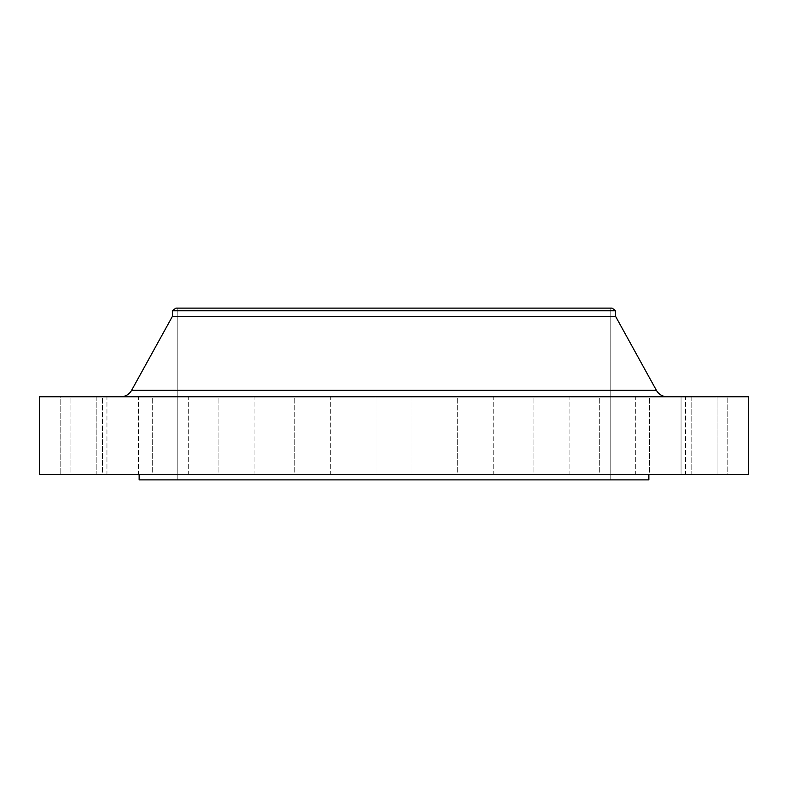 <?xml version="1.0" encoding="UTF-8"?>
<svg xmlns="http://www.w3.org/2000/svg" width="788" height="788" viewBox="0 0 788 788"><rect width="100%" height="100%" fill="white"/><g stroke="black" fill="none" stroke-linecap="round" stroke-linejoin="round"><path stroke-width="0.59" stroke-dasharray="3.94 2.96" d="M457.729 396.768L493.751 396.768L493.751 474.337L457.729 474.337L457.729 396.768L493.751 396.768L493.751 474.337L457.729 474.337L457.729 396.768L493.751 396.768L457.729 396.768L493.751 396.768L457.729 396.768L457.729 474.337L493.751 474.337L457.729 474.337L493.751 474.337L457.729 474.337L493.751 474.337L493.751 396.768L457.729 396.768L457.729 474.337L493.751 474.337L493.751 396.768L457.729 396.768M533.9 396.768L569.911 396.768L569.911 474.337L533.9 474.337L533.9 396.768L569.911 396.768L569.911 474.337L533.9 474.337L533.9 396.768L569.911 396.768L533.9 396.768L569.911 396.768L533.9 396.768L533.9 474.337L569.911 474.337L533.9 474.337L569.911 474.337L533.9 474.337L569.911 474.337L569.911 396.768L533.9 396.768L533.9 474.337L569.911 474.337L569.911 396.768L533.9 396.768M599.304 396.768L635.325 396.768L635.325 474.337L599.304 474.337L599.304 396.768L635.325 396.768L635.325 474.337L599.304 474.337L599.304 396.768L635.325 396.768L599.304 396.768L635.325 396.768L599.304 396.768L599.304 474.337L635.325 474.337L599.304 474.337L635.325 474.337L599.304 474.337L635.325 474.337L635.325 396.768L599.304 396.768L599.304 474.337L635.325 474.337L635.325 396.768L599.304 396.768M649.499 396.768L685.511 396.768L685.511 474.337L649.499 474.337L649.499 396.768L685.511 396.768L685.511 474.337L649.499 474.337L649.499 396.768L685.511 396.768L649.499 396.768L685.511 396.768L649.499 396.768L649.499 474.337L685.511 474.337L649.499 474.337L685.511 474.337L649.499 474.337L685.511 474.337L685.511 396.768L649.499 396.768L649.499 474.337L685.511 474.337L685.511 396.768L649.499 396.768M681.049 396.768L717.06 396.768L717.06 474.337L681.049 474.337L681.049 396.768L717.06 396.768L717.06 474.337L681.049 474.337L681.049 396.768L727.826 396.768L727.826 474.337L691.805 474.337L691.805 396.768L727.826 396.768L681.049 396.768L681.049 474.337L727.826 474.337L681.049 474.337L717.06 474.337L717.06 396.768L681.049 396.768L681.049 474.337L717.06 474.337L717.06 396.768L681.049 396.768M375.994 396.768L412.006 396.768L412.006 474.337L375.994 474.337L375.994 396.768L412.006 396.768L412.006 474.337L375.994 474.337L375.994 396.768L748.6 396.768L39.4 396.768L412.006 396.768L375.994 396.768L412.006 396.768L375.994 396.768L375.994 474.337L394 474.337L39.4 474.337L748.6 474.337L375.994 474.337L412.006 474.337L375.994 474.337L412.006 474.337L412.006 396.768L375.994 396.768L375.994 474.337L412.006 474.337L412.006 396.768L375.994 396.768M294.249 396.768L330.271 396.768L330.271 474.337L294.249 474.337L294.249 396.768L330.271 396.768L330.271 474.337L294.249 474.337L294.249 396.768L330.271 396.768L294.249 396.768L330.271 396.768L294.249 396.768L294.249 474.337L330.271 474.337L294.249 474.337L330.271 474.337L294.249 474.337L330.271 474.337L330.271 396.768L294.249 396.768L294.249 474.337L330.271 474.337L330.271 396.768L294.249 396.768M218.089 396.768L254.1 396.768L254.1 474.337L218.089 474.337L218.089 396.768L254.1 396.768L254.1 474.337L218.089 474.337L218.089 396.768L254.1 396.768L218.089 396.768L254.1 396.768L218.089 396.768L218.089 474.337L254.1 474.337L218.089 474.337L254.1 474.337L218.089 474.337L254.1 474.337L254.1 396.768L218.089 396.768L218.089 474.337L254.1 474.337L254.1 396.768L218.089 396.768M152.675 396.768L188.696 396.768L188.696 474.337L152.675 474.337L152.675 396.768L188.696 396.768L188.696 474.337L152.675 474.337L152.675 396.768L188.696 396.768L152.675 396.768L188.696 396.768L152.675 396.768L152.675 474.337L188.696 474.337L152.675 474.337L188.696 474.337L152.675 474.337L188.696 474.337L188.696 396.768L152.675 396.768L152.675 474.337L188.696 474.337L188.696 396.768L152.675 396.768M102.489 396.768L138.501 396.768L138.501 474.337L102.489 474.337L102.489 396.768L138.501 396.768L138.501 474.337L102.489 474.337L102.489 396.768L138.501 396.768L102.489 396.768L138.501 396.768L102.489 396.768L102.489 474.337L138.501 474.337L102.489 474.337L138.501 474.337L102.489 474.337L138.501 474.337L138.501 396.768L102.489 396.768L102.489 474.337L138.501 474.337L138.501 396.768L102.489 396.768M70.94 396.768L106.951 396.768L106.951 474.337L70.94 474.337L70.94 396.768L106.951 396.768L106.951 474.337L70.94 474.337L70.94 396.768L106.951 396.768L70.94 396.768L106.951 396.768L70.94 396.768L70.94 474.337L106.951 474.337L70.94 474.337L106.951 474.337L70.94 474.337L106.951 474.337L106.951 396.768L70.94 396.768L70.94 474.337L106.951 474.337L106.951 396.768L70.94 396.768M60.174 396.768L96.195 396.768L96.195 474.337L60.174 474.337L60.174 396.768L96.195 396.768L60.174 396.768L60.174 474.337L96.195 474.337L60.174 474.337L96.195 474.337L96.195 396.768L60.174 396.768M131.606 390.326L656.394 390.326L131.606 390.326A12.47 12.47 0 0 1 120.692 396.768L667.308 396.768L120.692 396.768M648.869 474.337L139.131 474.337L648.869 474.337M177.221 308.118L610.779 308.118L610.779 479.882L177.221 479.882L177.221 308.118L177.221 479.882L610.779 479.882L610.779 308.118L177.221 308.118M648.869 479.882L139.131 479.882L648.869 479.882M177.221 479.882L610.779 479.882L177.221 479.882M139.131 474.337L647.638 474.337L139.131 474.337M172.375 316.431L615.625 316.431L172.375 316.431M172.375 310.777L615.625 310.777L172.375 310.777M180.028 308.118L602.771 308.118M185.229 308.118L201.6 308.118M609.735 308.118L606.612 308.118M311.043 308.118L291.816 308.118M193.72 308.118L186.559 308.118M181.388 308.118L178.265 308.118M691.805 396.768L691.805 474.337L727.826 474.337L727.826 396.768L691.805 396.768"/><path stroke-width="1.18" d="M667.308 396.768A12.47 12.47 0 0 1 656.394 390.326L615.625 316.431L615.625 310.777L612.158 308.118L175.842 308.118L172.375 310.777L615.625 310.777L172.375 310.777L172.375 316.431L615.625 316.431L172.375 316.431L131.606 390.326L656.394 390.326A12.47 12.47 0 0 0 667.308 396.768M748.6 474.337L748.6 396.768L39.4 396.768L39.4 474.337L748.6 474.337L39.4 474.337L39.4 396.768L748.6 396.768L748.6 474.337M648.869 479.882L648.869 474.337L648.869 479.882L139.131 479.882L648.869 479.882M139.131 474.337L139.131 479.882L139.131 474.337M602.771 308.118L201.6 308.118L612.158 308.118L615.625 310.777L615.625 316.431L656.394 390.326L131.606 390.326L172.375 316.431L172.375 310.777L175.842 308.118L185.229 308.118L180.028 308.118M201.6 308.118L185.229 308.118M606.612 308.118L609.735 308.118M291.816 308.118L311.043 308.118M186.559 308.118L193.72 308.118M178.265 308.118L181.388 308.118M120.692 396.768A12.47 12.47 0 0 0 131.606 390.326"/></g></svg>
